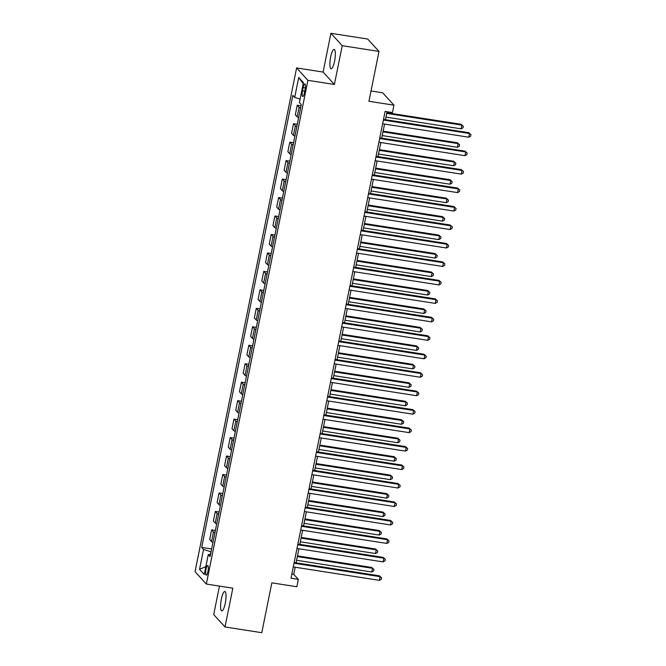 <?xml version="1.0" encoding="UTF-8"?>
<svg xmlns="http://www.w3.org/2000/svg" width="666" height="666" viewBox="0 0 666 666"><rect width="100%" height="100%" fill="white"/><g stroke="black" fill="none" stroke-linecap="round" stroke-linejoin="round"><path stroke-width="1" d="M225.258 603.338A9.807 2.298 -81.1 0 0 224.817 591.508A9.807 2.298 -81.1 0 0 221.353 599.05A9.807 2.298 -81.1 0 0 221.795 610.88A9.807 2.298 -81.1 0 0 225.258 603.338M334.573 61.205A9.807 2.298 -81.1 0 0 334.132 49.376A9.807 2.298 -81.1 0 0 330.669 56.926A9.807 2.298 -81.1 0 0 331.11 68.756A9.807 2.298 -81.1 0 0 334.573 61.205M207.959 571.395A4.903 1.149 -81.1 0 0 207.742 565.484A4.903 1.149 -81.1 0 0 206.002 569.255A4.903 1.149 -81.1 0 0 206.227 575.166A4.903 1.149 -81.1 0 0 207.959 571.395M219.455 586.097L213.711 614.576L225.008 626.964L261.788 632.7L271.845 582.842L296.861 586.746L298.343 579.362L293.764 574.342L295.205 567.224M296.611 67.94L195.046 571.669L206.343 584.049L307.908 80.328L296.611 67.94L323.102 72.078L334.39 84.465L342.216 45.688L330.919 33.3L323.102 72.078M330.919 33.3L367.707 39.036L378.996 51.424L368.947 101.282L393.956 105.186L382.667 92.799L371.02 90.984M342.216 45.688L378.996 51.424M393.956 105.186L392.465 112.571L385.115 111.422L290.992 578.213L298.343 579.362M303.163 87.579L302.514 90.826A4.745 1.116 -81.1 0 0 302.722 96.553A4.745 1.116 -81.1 0 0 304.404 92.899L305.061 89.652A4.745 1.116 -81.1 0 0 304.845 83.924A4.745 1.116 -81.1 0 0 303.163 87.579L305.328 87.912M300.091 99.126L294.697 97.411L292.849 95.388L201.706 547.402L211.646 548.959M294.697 97.411L298.718 77.464L303.421 82.626L299.4 102.564L301.248 104.587L210.106 556.61L208.258 554.587L204.237 574.525L199.534 569.372L203.555 549.433L201.706 547.402M334.39 84.465L307.908 80.328M225.008 626.964L232.825 588.186L206.343 584.049M296.087 562.837L298.926 548.759M299.808 544.372L302.647 530.294M303.538 525.907L306.377 511.829M307.259 507.442L310.098 493.364M310.98 488.977L313.819 474.9M314.702 470.512L317.54 456.435M318.431 452.048L321.262 437.97M322.153 433.583L324.991 419.505M325.874 415.118L328.713 401.04M329.595 396.653L332.434 382.575M333.316 378.188L336.155 364.111M337.046 359.723L339.885 345.646M340.767 341.258L343.606 327.181M344.489 322.794L347.327 308.716M348.21 304.329L351.049 290.251M351.939 285.864L354.77 271.786M355.661 267.399L358.499 253.321M359.382 248.934L362.221 234.857M363.103 230.469L365.942 216.392M366.824 212.004L369.663 197.927M370.554 193.54L373.393 179.462M374.275 175.075L377.114 160.997M377.997 156.61L380.835 142.532M381.718 138.145L384.557 124.067M385.447 119.68L387.046 111.721M211.08 551.756L210.115 554.42M291.833 574.042L293.764 574.342M300.549 108.05A6.127 1.107 -168.6 0 1 299.092 107.234L297.244 105.211L300.999 105.794M212.978 542.349A6.127 1.107 -168.6 0 1 211.522 541.533L209.673 539.51L211.613 529.903L215.368 530.494M216.7 523.884A6.127 1.107 -168.6 0 1 215.243 523.068L213.403 521.045L215.334 511.438L219.089 512.029M220.421 505.419A6.127 1.107 -168.6 0 1 218.972 504.603L217.124 502.58L219.056 492.973L222.819 493.564M224.151 486.954A6.127 1.107 -168.6 0 1 222.694 486.138L220.846 484.115L222.785 474.508L226.54 475.099M227.872 468.489A6.127 1.107 -168.6 0 1 226.415 467.674L224.567 465.651L226.507 456.043L230.261 456.635M231.593 450.025A6.127 1.107 -168.6 0 1 230.136 449.209L228.288 447.186L230.228 437.579L233.982 438.17M235.314 431.56A6.127 1.107 -168.6 0 1 233.858 430.744L232.018 428.721L233.949 419.114L237.712 419.705M239.044 413.095A6.127 1.107 -168.6 0 1 237.587 412.279L235.739 410.256L237.67 400.649L241.433 401.24M242.765 394.63A6.127 1.107 -168.6 0 1 241.308 393.814L239.46 391.783L241.4 382.184L245.155 382.775M246.487 376.165A6.127 1.107 -168.6 0 1 245.03 375.349L243.182 373.318L245.121 363.719L248.876 364.31M250.208 357.7A6.127 1.107 -168.6 0 1 248.751 356.884L246.911 354.853L248.843 345.254L252.597 345.845M253.937 339.235A6.127 1.107 -168.6 0 1 252.481 338.42L250.632 336.388L252.564 326.79L256.327 327.381M257.659 320.771A6.127 1.107 -168.6 0 1 256.202 319.955L254.354 317.923L256.293 308.325L260.048 308.916M261.38 302.306A6.127 1.107 -168.6 0 1 259.923 301.49L258.075 299.459L260.015 289.86L263.769 290.451M265.101 283.841A6.127 1.107 -168.6 0 1 263.644 283.025L261.796 280.994L263.736 271.395L267.491 271.986M268.823 265.376A6.127 1.107 -168.6 0 1 267.374 264.56L265.526 262.529L267.457 252.93L271.22 253.521M272.552 246.911A6.127 1.107 -168.6 0 1 271.095 246.095L269.247 244.064L271.187 234.465L274.941 235.056M276.273 228.446A6.127 1.107 -168.6 0 1 274.817 227.63L272.968 225.599L274.908 216L278.663 216.592M279.995 209.981A6.127 1.107 -168.6 0 1 278.538 209.166L276.69 207.134L278.629 197.536L282.384 198.127M283.716 191.517A6.127 1.107 -168.6 0 1 282.259 190.701L280.419 188.669L282.351 179.071L286.114 179.662M287.446 173.052A6.127 1.107 -168.6 0 1 285.989 172.236L284.141 170.205L286.072 160.606L289.835 161.197M291.167 154.587A6.127 1.107 -168.6 0 1 289.71 153.771L287.862 151.74L289.802 142.141L293.556 142.732M294.888 136.122A6.127 1.107 -168.6 0 1 293.431 135.306L291.583 133.275L293.523 123.676L297.277 124.267M298.609 117.657A6.127 1.107 -168.6 0 1 297.153 116.841L295.313 114.81L297.244 105.211M296.828 126.515A6.127 1.107 -168.6 0 1 295.371 125.699L293.523 123.676M293.098 144.98A6.127 1.107 -168.6 0 1 291.641 144.164L289.802 142.141M289.377 163.445A6.127 1.107 -168.6 0 1 287.92 162.629L286.072 160.606M285.656 181.91A6.127 1.107 -168.6 0 1 284.199 181.094L282.351 179.071M281.934 200.374A6.127 1.107 -168.6 0 1 280.478 199.559L278.629 197.536M278.205 218.839A6.127 1.107 -168.6 0 1 276.756 218.023L274.908 216M274.484 237.304A6.127 1.107 -168.6 0 1 273.027 236.488L271.187 234.465M270.762 255.769A6.127 1.107 -168.6 0 1 269.305 254.953L267.457 252.93M267.041 274.234A6.127 1.107 -168.6 0 1 265.584 273.418L263.736 271.395M263.32 292.699A6.127 1.107 -168.6 0 1 261.863 291.883L260.015 289.86M259.59 311.164A6.127 1.107 -168.6 0 1 258.133 310.348L256.293 308.325M255.869 329.628A6.127 1.107 -168.6 0 1 254.412 328.813L252.564 326.79M252.148 348.093A6.127 1.107 -168.6 0 1 250.691 347.277L248.843 345.254M248.426 366.558A6.127 1.107 -168.6 0 1 246.969 365.742L245.121 363.719M244.697 385.023A6.127 1.107 -168.6 0 1 243.24 384.207L241.4 382.184M240.975 403.488A6.127 1.107 -168.6 0 1 239.519 402.672L237.67 400.649M237.254 421.953A6.127 1.107 -168.6 0 1 235.797 421.137L233.949 419.114M233.533 440.417A6.127 1.107 -168.6 0 1 232.076 439.602L230.228 437.579M229.803 458.882A6.127 1.107 -168.6 0 1 228.355 458.066L226.507 456.043M226.082 477.347A6.127 1.107 -168.6 0 1 224.625 476.531L222.785 474.508M222.361 495.812A6.127 1.107 -168.6 0 1 220.904 494.996L219.056 492.973M218.639 514.277A6.127 1.107 -168.6 0 1 217.183 513.461L215.334 511.438M214.918 532.742A6.127 1.107 -168.6 0 1 213.461 531.926L211.613 529.903M203.555 549.433L210.664 551.689M210.556 554.378L208.258 554.587M303.213 83.666L298.718 77.464M199.534 569.372L205.836 566.6M383.366 120.071L469.497 133.508L468.747 137.204L382.625 123.759M383.508 119.372L468.731 132.676L470.954 134.665L470.654 136.139L468.747 137.204M468.731 132.676L470.954 134.665M385.964 117.108L461.122 128.829L461.863 125.141L461.097 124.301L386.846 112.721M461.097 124.301L463.32 126.299L461.863 125.141L386.705 113.411M463.32 126.299L463.028 127.772L461.122 128.829M379.645 138.536L465.767 151.973L465.026 155.669L378.896 142.224M379.786 137.837L465.01 151.14L467.232 153.13L466.933 154.604L465.026 155.669M465.01 151.14L467.232 153.13M375.924 157.001L462.046 170.438L461.305 174.134L375.174 160.689M376.065 156.302L461.28 169.605L463.511 171.595L463.211 173.068L461.305 174.134M461.28 169.605L463.511 171.595M372.194 175.466L458.325 188.903L457.575 192.599L371.453 179.154M372.336 174.767L457.559 188.07L459.781 190.06L459.49 191.533L457.575 192.599M457.559 188.07L459.781 190.06M382.242 135.573L457.392 147.294L458.141 143.606L457.375 142.765L383.125 131.185M457.375 142.765L459.598 144.763L458.141 143.606L382.983 131.876M459.598 144.763L459.299 146.237L457.392 147.294M378.513 154.037L453.671 165.759L454.412 162.071L453.654 161.23L379.404 149.65M453.654 161.23L455.877 163.228L454.412 162.071L379.262 150.341M455.877 163.228L455.577 164.702L453.671 165.759M374.791 172.502L449.95 184.224L450.691 180.536L449.933 179.695L375.674 168.115M449.933 179.695L452.156 181.693L450.691 180.536L375.541 168.806M452.156 181.693L451.856 183.167L449.95 184.224M368.473 193.931L454.603 207.367L453.854 211.064L367.732 197.619M368.614 193.232L453.837 206.535L456.06 208.525L455.76 209.998L453.854 211.064M453.837 206.535L456.06 208.525M371.07 190.967L446.228 202.689L446.969 199.001L446.203 198.16L371.953 186.58M446.203 198.16L448.426 200.158L446.969 199.001L371.811 187.271M448.426 200.158L448.135 201.631L446.228 202.689M364.752 212.396L450.874 225.832L450.133 229.529L364.011 216.084M364.893 211.696L450.116 225L452.339 226.989L452.039 228.463L450.133 229.529M450.116 225L452.339 226.989M367.349 209.432L442.499 221.154L443.248 217.466L442.482 216.625L368.231 205.045M442.482 216.625L444.705 218.623L443.248 217.466L368.09 205.736M444.705 218.623L444.405 220.096L442.499 221.154M361.03 230.861L447.152 244.297L446.411 247.993L360.281 234.557M361.172 230.161L446.395 243.465L448.618 245.454L448.318 246.928L446.411 247.993M446.395 243.465L448.618 245.454M363.628 227.897L438.777 239.618L439.527 235.93L438.761 235.09L364.51 223.51M438.761 235.09L440.984 237.088L439.527 235.93L364.369 224.201M440.984 237.088L440.684 238.561L438.777 239.618M357.309 249.325L443.431 262.762L442.682 266.458L356.56 253.022M357.442 248.626L442.665 261.929L444.888 263.919L444.597 265.393L442.682 266.458M442.665 261.929L444.888 263.919M359.898 246.362L435.056 258.092L435.797 254.395L435.04 253.555L360.789 241.974M435.04 253.555L437.262 255.553L435.797 254.395L360.647 242.665M437.262 255.553L436.963 257.026L435.056 258.092M353.579 267.79L439.71 281.227L438.961 284.923L352.838 271.487M353.721 267.091L438.944 280.394L441.167 282.384L440.867 283.858L438.961 284.923M438.944 280.394L441.167 282.384M356.177 264.827L431.335 276.556L432.076 272.86L431.31 272.019L357.059 260.439M431.31 272.019L433.541 274.017L432.076 272.86L356.918 261.13M433.541 274.017L433.241 275.491L431.335 276.556M349.858 286.255L435.98 299.692L435.239 303.388L349.117 289.951M350 285.556L435.223 298.859L437.445 300.849L437.146 302.322L435.239 303.388M435.223 298.859L437.445 300.849M352.456 283.291L427.605 295.021L428.355 291.325L427.589 290.484L353.338 278.904M427.589 290.484L429.811 292.482L428.355 291.325L353.196 279.595M429.811 292.482L429.52 293.956L427.605 295.021M346.137 304.72L432.259 318.157L431.518 321.853L345.388 308.416M346.278 304.021L431.501 317.324L433.724 319.314L433.424 320.787L431.518 321.853M431.501 317.324L433.724 319.314M348.734 301.756L423.884 313.486L424.633 309.79L423.867 308.949L349.617 297.369M423.867 308.949L426.09 310.947L424.633 309.79L349.475 298.06M426.09 310.947L425.79 312.421L423.884 313.486M342.416 323.185L428.538 336.621L427.797 340.318L341.666 326.881M342.549 322.486L427.772 335.789L429.995 337.779L429.703 339.252L427.797 340.318M427.772 335.789L429.995 337.779M345.005 320.221L420.163 331.951L420.904 328.255L420.146 327.414L345.895 315.834M420.146 327.414L422.369 329.412L420.904 328.255L345.754 316.525M422.369 329.412L422.069 330.885L420.163 331.951M338.686 341.65L424.816 355.086L424.067 358.783L337.945 345.346M338.827 340.95L424.051 354.254L426.273 356.243L425.974 357.717L424.067 358.783M424.051 354.254L426.273 356.243M341.283 338.686L416.441 350.416L417.182 346.72L416.425 345.879L342.166 334.299M416.425 345.879L418.648 347.877L417.182 346.72L342.033 334.99M418.648 347.877L418.348 349.35L416.441 350.416M334.965 360.115L421.095 373.551L420.346 377.247L334.224 363.811M335.106 359.415L420.329 372.719L422.552 374.708L422.252 376.182L420.346 377.247M420.329 372.719L422.552 374.708M337.562 357.151L412.72 368.881L413.461 365.184L412.695 364.344L338.445 352.764M412.695 364.344L414.918 366.342L413.461 365.184L338.303 353.455M414.918 366.342L414.627 367.815L412.72 368.881M331.243 378.579L417.366 392.016L416.625 395.712L330.494 382.276M331.385 377.88L416.608 391.183L418.831 393.173L418.531 394.647L416.625 395.712M416.608 391.183L418.831 393.173M333.841 375.616L408.991 387.346L409.74 383.649L408.974 382.808L334.723 371.228M408.974 382.808L411.197 384.806L409.74 383.649L334.582 371.919M411.197 384.806L410.897 386.28L408.991 387.346M327.522 397.044L413.644 410.481L412.903 414.177L326.773 400.741M327.664 396.345L412.878 409.648L415.109 411.638L414.81 413.111L412.903 414.177M412.878 409.648L415.109 411.638M330.111 394.081L405.269 405.81L406.019 402.114L405.253 401.273L331.002 389.693M405.253 401.273L407.475 403.271L406.019 402.114L330.86 390.384M407.475 403.271L407.176 404.745L405.269 405.81M323.793 415.509L409.923 428.946L409.174 432.642L323.052 419.205M323.934 414.81L409.157 428.113L411.38 430.103L411.089 431.576L409.174 432.642M409.157 428.113L411.38 430.103M326.39 412.545L401.548 424.275L402.289 420.579L401.531 419.738L327.281 408.158M401.531 419.738L403.754 421.736L402.289 420.579L327.139 408.849M403.754 421.736L403.454 423.21L401.548 424.275M320.071 433.974L406.202 447.41L405.452 451.107L319.33 437.67M320.213 433.275L405.436 446.578L407.659 448.568L407.359 450.041L405.452 451.107M405.436 446.578L407.659 448.568M322.669 431.01L397.827 442.74L398.568 439.044L397.802 438.203L323.551 426.623M397.802 438.203L400.033 440.201L398.568 439.044L323.41 427.314M400.033 440.201L399.733 441.675L397.827 442.74M316.35 452.439L402.472 465.875L401.731 469.572L315.609 456.135M316.492 451.739L401.715 465.043L403.937 467.033L403.638 468.506L401.731 469.572M401.715 465.043L403.937 467.033M318.947 449.475L394.097 461.205L394.846 457.509L394.081 456.668L319.83 445.088M394.081 456.668L396.303 458.666L394.846 457.509L319.688 445.779M396.303 458.666L396.012 460.139L394.097 461.205M312.629 470.904L398.751 484.34L398.01 488.036L311.879 474.6M312.77 470.204L397.993 483.508L400.216 485.497L399.916 486.971L398.01 488.036M397.993 483.508L400.216 485.497M315.226 467.94L390.376 479.67L391.125 475.974L390.359 475.133L316.109 463.553M390.359 475.133L392.582 477.131L391.125 475.974L315.967 464.244M392.582 477.131L392.282 478.604L390.376 479.67M308.907 489.368L395.03 502.805L394.289 506.501L308.158 493.065M309.041 488.669L394.264 501.973L396.486 503.962L396.195 505.436L394.289 506.501M394.264 501.973L396.486 503.962M311.497 486.405L386.655 498.135L387.396 494.438L386.638 493.598L312.387 482.017M386.638 493.598L388.861 495.596L387.396 494.438L312.246 482.708M388.861 495.596L388.561 497.069L386.655 498.135M305.178 507.833L391.308 521.27L390.559 524.966L304.437 511.53M305.319 507.134L390.542 520.437L392.765 522.427L392.465 523.901L390.559 524.966M390.542 520.437L392.765 522.427M307.775 504.87L382.933 516.6L383.674 512.903L382.917 512.062L308.658 500.482M382.917 512.062L385.139 514.06L383.674 512.903L308.525 501.173M385.139 514.06L384.84 515.534L382.933 516.6M301.457 526.298L387.587 539.735L386.838 543.431L300.716 529.994M301.598 525.599L386.821 538.902L389.044 540.892L388.744 542.365L386.838 543.431M386.821 538.902L389.044 540.892M304.054 523.334L379.204 535.064L379.953 531.368L379.187 530.527L304.936 518.947M379.187 530.527L381.41 532.525L379.953 531.368L304.795 519.638M381.41 532.525L381.119 533.999L379.204 535.064M297.735 544.763L383.857 558.2L383.116 561.896L296.986 548.459M297.877 544.064L383.1 557.367L385.323 559.357L385.023 560.83L383.116 561.896M383.1 557.367L385.323 559.357M300.333 541.799L375.482 553.529L376.232 549.833L375.466 548.992L301.215 537.412M375.466 548.992L377.689 550.99L376.232 549.833L301.074 538.103M377.689 550.99L377.389 552.464L375.482 553.529M294.014 563.228L380.136 576.664L379.395 580.361L293.265 566.924M294.156 562.529L379.37 575.832L381.593 577.822L381.302 579.295L379.395 580.361M379.37 575.832L381.593 577.822M296.603 560.264L371.761 571.994L372.502 568.298L371.745 567.457L297.494 555.877M371.745 567.457L373.967 569.455L372.502 568.298L297.352 556.568M373.967 569.455L373.668 570.928L371.761 571.994M297.153 116.841L299.092 107.234M293.431 135.306L295.371 125.699M289.71 153.771L291.641 144.164M285.989 172.236L287.92 162.629M282.259 190.701L284.199 181.094M278.538 209.166L280.478 199.559M274.817 227.63L276.756 218.023M271.095 246.095L273.027 236.488M267.374 264.56L269.305 254.953M263.644 283.025L265.584 273.418M259.923 301.49L261.863 291.883M256.202 319.955L258.133 310.348M252.481 338.42L254.412 328.813M248.751 356.884L250.691 347.277M245.03 375.349L246.969 365.742M241.308 393.814L243.24 384.207M237.587 412.279L239.519 402.672M233.858 430.744L235.797 421.137M230.136 449.209L232.076 439.602M226.415 467.674L228.355 458.066M222.694 486.138L224.625 476.531M218.972 504.603L220.904 494.996M215.243 523.068L217.183 513.461M211.522 541.533L213.461 531.926M304.753 91.175L302.514 90.826"/></g></svg>
